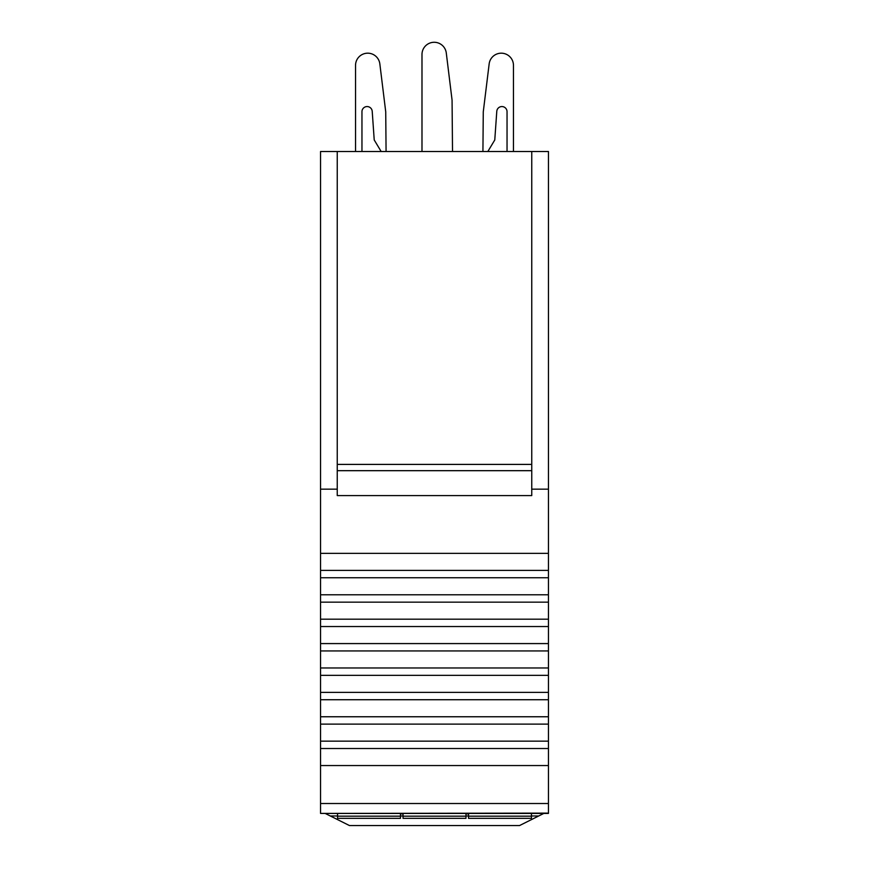 <?xml version="1.0" encoding="UTF-8"?>
<svg xmlns="http://www.w3.org/2000/svg" width="869" height="869" viewBox="0 0 869 869"><rect width="100%" height="100%" fill="white"/><g stroke="black" fill="none" stroke-linecap="round" stroke-linejoin="round"><path stroke-width="1.3" d="M325.18 813.417L349.436 825.55L519.564 825.55L543.82 813.417M531.752 151.499L531.752 495.58L337.248 495.58L337.248 151.499L548.448 151.499L548.448 803.51L320.552 803.51L320.552 765.546L548.448 765.546M548.448 813.134L320.552 813.417L548.448 813.134L548.448 803.51M548.448 813.417L320.552 813.417M337.248 151.499L320.552 151.499L320.552 489.16L337.248 489.16M320.552 813.134L320.552 803.51M548.448 748.513L320.552 748.513L320.552 765.546M320.552 748.513L320.552 741.148L548.448 741.148M548.448 724.116L320.552 724.116L320.552 741.148M320.552 724.116L320.552 716.762L548.448 716.762M548.448 699.73L320.552 699.73L320.552 716.762M320.552 699.73L320.552 692.365L548.448 692.365M548.448 675.332L320.552 675.332L320.552 692.365M320.552 675.332L320.552 667.968L548.448 667.968M548.448 650.935L320.552 650.935L320.552 667.968M320.552 650.935L320.552 643.581L548.448 643.581M548.448 626.538L320.552 626.538L320.552 643.581M320.552 626.538L320.552 619.184L548.448 619.184M548.448 602.152L320.552 602.152L320.552 619.184M320.552 602.152L320.552 594.787L548.448 594.787M548.448 577.755L320.552 577.755L320.552 594.787M320.552 577.755L320.552 570.39L548.448 570.39M548.448 553.357L320.552 553.357L320.552 570.39M320.552 553.357L320.552 489.16M531.752 489.16L548.448 489.16M337.248 464.404L531.752 464.404M487.846 151.499L494.776 139.963L496.786 111.341A5.138 5.138 0 0 1 502.086 106.561A5.138 5.138 0 0 1 507.04 111.688L507.04 151.499M381.154 151.499L374.224 139.963L372.214 111.33A5.138 5.138 0 0 0 366.914 106.561A5.138 5.138 0 0 0 361.96 111.688L361.96 151.499M386.075 151.499L385.727 111.819L379.84 63.893A12.199 12.199 0 0 0 366.99 53.205A12.199 12.199 0 0 0 355.54 65.381L355.54 151.499M385.727 111.819L379.84 63.893M452.521 151.499L452.065 100.076L446.286 52.987A12.199 12.199 0 0 0 433.435 42.299A12.199 12.199 0 0 0 421.986 54.475L421.986 151.499M483.273 111.819L489.16 63.893L483.273 111.819L482.925 151.499M513.46 151.499L513.46 65.381A12.199 12.199 0 0 0 502.01 53.205A12.199 12.199 0 0 0 489.16 63.893M465.958 816.176L465.958 818.348L403.042 818.348L403.042 816.176L465.958 816.176L465.958 813.417M337.563 813.417L337.563 816.176L400.479 816.176L400.479 813.417M403.042 816.176L403.042 813.417M468.521 813.417L468.521 816.176L531.437 816.176L531.437 813.417M531.437 816.176L531.437 818.348L468.521 818.348L468.521 816.176M465.958 813.862L468.521 813.862M403.042 813.862L400.479 813.862M400.479 816.176L400.479 818.348L337.563 818.348L337.563 816.176M330.296 815.98L337.563 815.98M400.479 815.98L403.042 815.98M465.958 815.98L468.521 815.98M531.437 815.98L538.704 815.98M531.752 470.683L337.248 470.683"/></g></svg>
